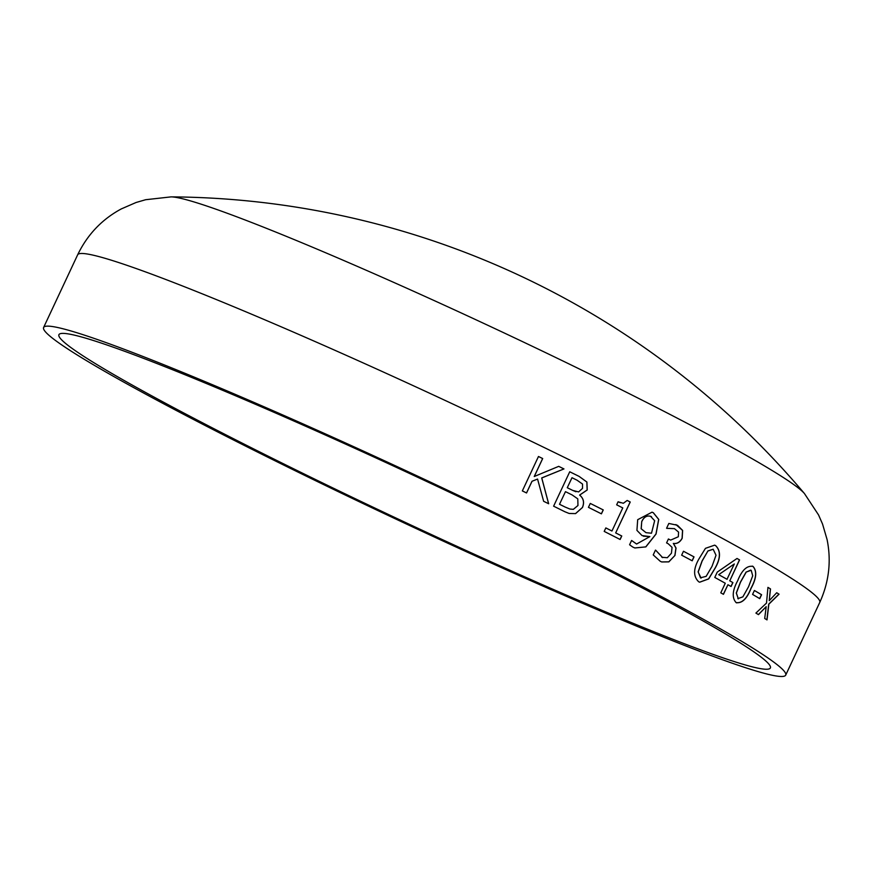 <?xml version="1.0" encoding="UTF-8"?>
<svg xmlns="http://www.w3.org/2000/svg" width="872" height="872" viewBox="0 0 872 872"><rect width="100%" height="100%" fill="white"/><g stroke="black" fill="none" stroke-linecap="round" stroke-linejoin="round"><path stroke-width="1.31" d="M175.795 410.222A409.742 24.056 -154.9 0 0 566.735 596.481A409.742 24.056 -154.9 0 0 785.705 675.124A409.742 24.056 -154.9 0 0 424.86 479.524A409.742 24.056 -154.9 0 0 43.6 327.501A409.742 24.056 -154.9 0 0 175.795 410.222M185.66 413.982A392.825 23.064 -154.9 0 0 560.456 592.546A392.825 23.064 -154.9 0 0 770.379 667.952A392.825 23.064 -154.9 0 0 424.435 480.428A392.825 23.064 -154.9 0 0 58.925 334.674A392.825 23.064 -154.9 0 0 185.66 413.982M575.585 513.608L569.154 513.477L564.936 511.777A409.742 24.056 -154.9 0 0 553.611 506.185L569.732 471.774A409.742 24.056 -154.9 0 1 579.15 476.417L586.911 482.031L587.216 489.988L579.662 495.089C583.608 498.37 584.534 502.512 582.463 507.504L575.585 513.608L569.122 513.466M588.437 507.341L590.279 503.427A409.742 24.056 -154.9 0 1 603.261 509.924L601.418 513.848A409.742 24.056 -154.9 0 0 588.437 507.341M615.741 532.934A409.742 24.056 -154.9 0 1 621.758 535.997L620.123 539.485A409.742 24.056 -154.9 0 0 604.209 531.408L605.833 527.92A409.742 24.056 -154.9 0 1 611.959 531.015L622.772 507.918A409.742 24.056 -154.9 0 0 616.657 504.823L618.085 501.782L623.349 503.275L627.175 500.452A409.742 24.056 -154.9 0 1 630.238 502L615.676 532.912L630.173 501.978A409.589 24.045 -154.9 0 0 627.175 500.463M645.869 546.886L634.871 547.965L632.81 547.06L629.584 544.76L631.59 540.477A409.742 24.056 -154.9 0 1 631.775 540.575L636.604 544.03L649.88 536.596L642.032 535.572L636.931 530.383L637.683 519.69L652.038 512.169L653.346 512.736L658.752 519.418L656.049 534.024L645.869 546.886L634.827 547.943M661.892 557.284L667.32 557.72L671.44 553.219L672.061 547.344L668.214 543.757A409.742 24.056 -154.9 0 0 666.579 542.896L668.421 538.983A409.742 24.056 -154.9 0 1 669.663 539.626L670.666 540.095L678.318 536.76L678.58 532.105L674.448 528.65L666.764 528.356A409.742 24.056 -154.9 0 0 666.579 528.258L668.835 523.451L677.457 525.271L682.634 530.448L682.177 538.286C679.975 542.275 677.053 543.997 673.413 543.452L676.029 548.03L674.972 555.431L668.857 561.873L661.728 561.96L660.246 561.285L653.226 554.919L655.472 550.112A409.742 24.056 -154.9 0 1 655.755 550.265L662.676 557.633L655.668 550.232A409.589 24.045 -154.9 0 0 655.472 550.123M681.642 555.181L683.474 551.257A409.742 24.056 -154.9 0 1 694.025 556.881L692.194 560.805A409.742 24.056 -154.9 0 0 681.642 555.181M698.679 581.766C693.24 576.512 693.284 568.991 698.788 559.192L705.459 548.335L714.604 545.163L715.618 545.6C720.882 550.733 720.752 558.222 715.214 568.053L708.663 578.932L699.693 582.202L698.679 581.766M729.777 580.817A409.742 24.056 -154.9 0 1 732.916 582.583L731.085 586.496A409.742 24.056 -154.9 0 0 727.935 584.731L723.444 594.322A409.742 24.056 -154.9 0 0 720.784 592.829L725.275 583.248A409.742 24.056 -154.9 0 0 714.778 577.428L717.274 572.087L737.014 558.472A409.742 24.056 -154.9 0 1 739.576 559.9L729.777 580.817L739.467 559.857A409.589 24.045 -154.9 0 0 737.004 558.483M736.11 602.596C731.826 597.811 732.36 590.497 737.723 580.643C741.952 570.048 747.064 565.307 753.048 566.429C757.158 571.095 756.514 578.365 751.108 588.251C746.966 598.824 741.963 603.598 736.11 602.596L736.807 602.912M752.362 566.124L752.939 566.386C757.049 571.04 756.395 578.321 750.988 588.208C746.846 598.77 741.843 603.555 735.99 602.552M752.58 594.41L754.411 590.486A409.742 24.056 -154.9 0 1 761.583 594.726L759.741 598.65A409.742 24.056 -154.9 0 0 752.58 594.41M764.711 618.466L766.194 606.65L758.477 614.64A409.742 24.056 -154.9 0 0 755.904 613.081L766.521 603.064L767.938 587.379A409.742 24.056 -154.9 0 1 770.499 588.927L769.246 600.644L776.723 592.742A409.742 24.056 -154.9 0 1 779.056 594.192L768.842 604.187L767.011 619.894A409.742 24.056 -154.9 0 0 764.711 618.466M543.648 501.302L537.555 479.055L532.029 481.279L526.557 492.963A409.742 24.056 -154.9 0 0 522.339 490.914L538.471 456.492A409.742 24.056 -154.9 0 1 542.689 458.541L534.274 476.493L558.712 466.357A409.742 24.056 -154.9 0 1 563.966 468.929L541.752 477.954L548.662 503.754A409.742 24.056 -154.9 0 0 543.648 501.302M77.641 254.831A409.742 24.056 -154.9 0 1 458.901 406.864A409.742 24.056 -154.9 0 1 819.745 602.465C829 582.082 831.452 561.121 827.081 539.561L822.547 524.05L818.557 514.949L804.464 493.574A352.55 20.699 -154.9 0 0 495.438 328.853A352.55 20.699 -154.9 0 0 171.086 196.876L145.635 199.721L136.087 202.489L121.263 208.931C101.915 219.373 87.364 234.677 77.641 254.831L43.6 327.501M537.555 479.055L531.996 481.279L526.525 492.942M542.689 458.541L542.646 458.53A409.589 24.045 -154.9 0 0 538.46 456.503M542.646 458.53L534.242 476.483M563.966 468.929L563.922 468.918A409.589 24.045 -154.9 0 0 558.701 466.357M563.922 468.918L541.708 477.943L548.619 503.744M766.194 606.65L758.346 614.586M770.499 588.927L770.379 588.873A409.589 24.045 -154.9 0 0 767.938 587.401M770.379 588.873L769.246 600.644M779.056 594.192L778.925 594.137A409.589 24.045 -154.9 0 0 776.712 592.753M778.925 594.137L768.723 604.133L766.88 619.839M761.583 594.726L761.463 594.671A409.589 24.045 -154.9 0 0 754.4 590.508M761.463 594.671L759.632 598.573M752.307 566.102L752.939 566.386M751.097 570.31L746.105 572.065L740.393 582.169L736.273 593.025L738.355 598.879M750.683 570.103L746.214 572.119L740.502 582.213L736.382 593.069L738.301 598.857M737.832 598.628L742.857 596.873L748.536 586.769L752.71 575.793L751.217 570.353M727.935 584.731L723.346 594.257M732.916 582.583L732.807 582.529A409.589 24.045 -154.9 0 0 729.668 580.763M732.807 582.529L730.976 586.442M734.3 563.966L726.997 579.281A409.589 24.045 -154.9 0 0 718.702 574.67L734.3 563.966L718.702 574.67M727.106 579.324A409.742 24.056 -154.9 0 0 718.801 574.713M714.549 545.142L715.52 545.556C720.784 550.69 720.654 558.178 715.116 568.021L708.598 578.855L699.649 582.191M700.412 577.798L706.157 576.348L712.032 566.309L716.021 555.257L713.154 549.229L707.944 550.941L702.058 560.969L698.112 571.89L701.088 578.114M707.944 550.941L702.156 561.012L698.21 571.934L700.51 577.842M713.154 549.229L708.053 550.984M694.025 556.881L693.938 556.848A409.589 24.045 -154.9 0 0 683.474 551.268M693.938 556.848L692.096 560.751M674.972 555.431L668.769 561.83L661.684 561.939M669.663 539.626L669.576 539.594A409.589 24.045 -154.9 0 0 668.41 538.994M669.576 539.594L670.623 540.073M674.405 528.639L666.699 528.323M675.898 524.562L682.547 530.416L682.089 538.253C679.888 542.242 676.966 543.965 673.315 543.42L675.931 547.998L674.884 555.399M631.699 540.553L636.571 544.019M649.88 536.596L643.416 536.193M651.994 512.158L653.27 512.714L658.665 519.385L655.973 533.991L645.781 546.853M651.384 516.616C647.264 515.014 644.037 516.66 641.727 521.554L641.149 528.759L645.989 532.661L651.493 533.217L654.654 520.715L650.49 516.213M641.727 521.554L641.225 528.792L645.989 532.661M651.471 516.638C647.34 515.036 644.114 516.682 641.803 521.576M611.959 531.015L611.882 530.994A409.589 24.045 -154.9 0 0 605.833 527.931M618.085 501.782L620.374 502.73M621.758 535.997L621.682 535.975A409.589 24.045 -154.9 0 0 615.676 532.912M621.682 535.975L620.057 539.452M603.261 509.924L603.195 509.902A409.589 24.045 -154.9 0 0 590.268 503.427M603.195 509.902L601.364 513.815M579.15 476.417L579.106 476.395A409.589 24.045 -154.9 0 0 569.732 471.774M579.106 476.395L586.856 482.02L587.161 489.977L579.608 495.067C583.553 498.359 584.48 502.49 582.409 507.493L575.531 513.586M565.143 507.057L569.896 509.03L573.34 509.346L577.962 505.509L577.787 498.871L572.163 494.958A409.742 24.056 -154.9 0 0 565.47 491.655L559.497 504.278A409.589 24.045 -154.9 0 1 565.143 507.057L565.198 507.079A409.742 24.056 -154.9 0 0 559.552 504.288M565.47 491.655L559.497 504.278M572.719 490.413L578.616 491.917L582.507 488.396L582.551 484.069L577.046 480.2A409.742 24.056 -154.9 0 0 571.999 477.714L567.258 487.721A409.589 24.045 -154.9 0 1 572.719 490.413L572.773 490.435A409.742 24.056 -154.9 0 0 567.301 487.731M571.999 477.714L567.258 487.721M572.773 490.435L575.934 491.743M565.198 507.079L569.939 509.041M819.745 602.465L785.705 675.124M804.453 493.563A836.412 836.412 0 0 0 171.086 196.876"/></g></svg>
